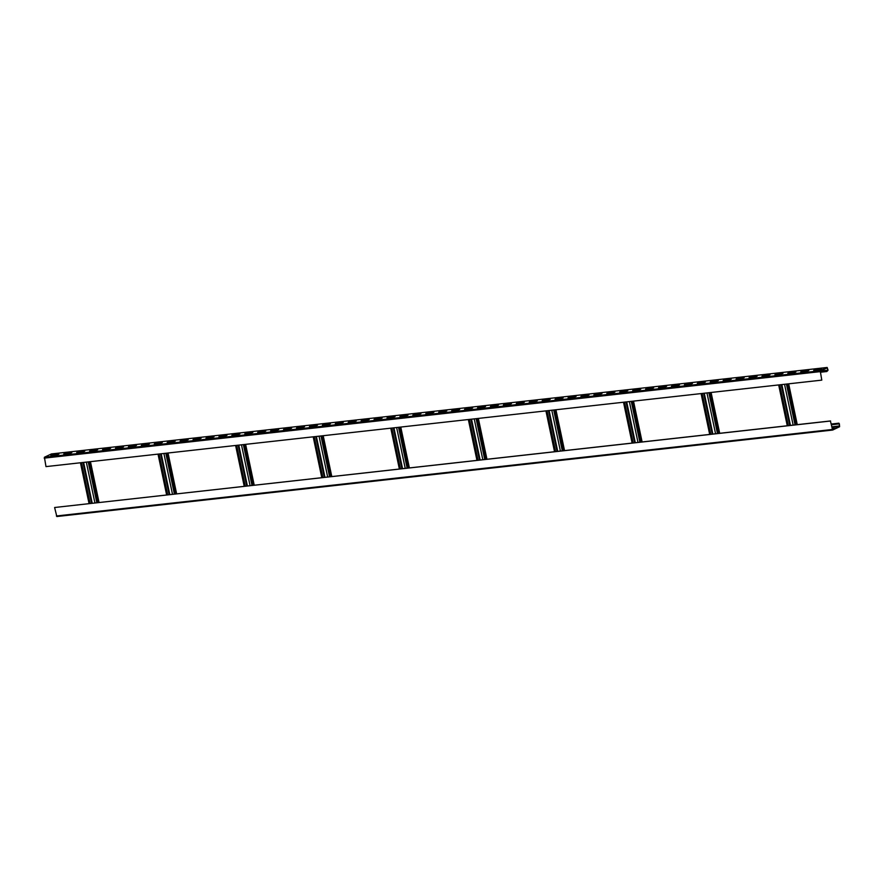 <?xml version="1.0" encoding="UTF-8"?>
<svg xmlns="http://www.w3.org/2000/svg" width="884" height="884" viewBox="0 0 884 884"><rect width="100%" height="100%" fill="white"/><g stroke="black" fill="none" stroke-linecap="round" stroke-linejoin="round"><path stroke-width="1.33" d="M826.838 371.523L828.054 370.153L827.159 367.468L820.219 370.772L821.788 380.131L820.286 371.125L827.203 367.832L827.877 370.241L826.838 371.523L820.33 372.241M51.438 453.945L44.41 457.249L45.99 466.608L821.788 380.131M51.128 454.984L58.885 454.122L50.83 455.525M64.057 453.547L71.814 452.685L63.759 454.078M76.985 452.1L84.742 451.238L76.687 452.641M89.914 450.663L97.671 449.801L89.615 451.194M102.842 449.227L110.599 448.354L102.544 449.757M115.771 447.779L123.539 446.917L115.472 448.321M128.71 446.343L136.468 445.47L128.401 446.873M141.639 444.895L149.396 444.033L141.341 445.437M154.567 443.459L162.325 442.597L154.269 443.989M167.496 442.011L175.253 441.149L167.198 442.553M180.424 440.575L188.181 439.713L180.126 441.105M193.353 439.138L201.11 438.265L193.055 439.668M206.281 437.691L214.038 436.829L205.983 438.221M219.221 436.254L226.978 435.381L218.912 436.784M232.149 434.806L239.907 433.945L231.851 435.348M245.078 433.37L252.835 432.508L244.78 433.9M258.006 431.922L265.764 431.06L257.708 432.464M270.935 430.486L278.692 429.624L270.637 431.016M283.863 429.049L291.621 428.176L283.565 429.58M296.792 427.602L304.549 426.74L296.494 428.132M309.72 426.165L317.489 425.292L309.422 426.696M322.66 424.718L330.417 423.856L322.351 425.259M335.589 423.281L343.346 422.419L335.29 423.812M348.517 421.834L356.274 420.972L348.219 422.375M361.446 420.397L369.203 419.535L361.147 420.928M374.374 418.961L382.131 418.088L374.076 419.491M387.303 417.513L395.06 416.651L387.004 418.044M400.231 416.077L407.988 415.204L399.933 416.607M413.171 414.629L420.928 413.767L412.861 415.171M426.099 413.193L433.856 412.331L425.801 413.723M439.028 411.745L446.785 410.883L438.729 412.287M451.956 410.309L459.713 409.447L451.658 410.839M464.885 408.861L472.642 407.999L464.586 409.402M477.813 407.425L485.57 406.563L477.515 407.955M490.742 405.988L498.499 405.115L490.443 406.518M503.67 404.541L511.438 403.679L503.372 405.082M516.61 403.104L524.367 402.231L516.311 403.634M529.538 401.656L537.295 400.795L529.24 402.198M542.467 400.22L550.224 399.358L542.168 400.75M555.395 398.772L563.152 397.911L555.097 399.314M568.324 397.336L576.081 396.474L568.025 397.866M581.252 395.899L589.009 395.026L580.954 396.43M594.181 394.452L601.949 393.59L593.882 394.993M607.12 393.015L614.877 392.142L606.811 393.546M620.049 391.568L627.806 390.706L619.75 392.109M632.977 390.131L640.734 389.269L632.679 390.662M645.906 388.684L653.663 387.822L645.607 389.225M658.834 387.247L666.591 386.385L658.536 387.778M671.763 385.811L679.52 384.938L671.464 386.341M684.691 384.363L692.448 383.501L684.393 384.894M697.631 382.927L705.388 382.054L697.321 383.457M710.559 381.479L718.316 380.617L710.261 382.021M723.488 380.043L731.245 379.181L723.189 380.573M736.416 378.595L744.173 377.733L736.118 379.137M749.345 377.159L757.102 376.297L749.046 377.689M762.273 375.722L770.03 374.849L761.975 376.252M775.202 374.275L782.959 373.413L774.903 374.805M788.13 372.838L795.898 371.965L787.832 373.368M801.07 371.391L808.827 370.529L800.76 371.932M813.998 369.954L821.755 369.092L813.7 370.484M830.408 421.027L832.595 429.69L839.513 426.397L839.17 423.823L837.833 423.679L839.347 423.734L839.59 426.751L832.64 430.055L830.408 421.027L54.609 507.504L787.268 425.768L778.671 384.938M830.584 420.939L796.318 424.762L787.721 383.921M796.318 424.762L793.147 425.116L784.539 384.286M793.147 425.116L787.578 425.734L778.981 384.905M837.833 423.679L831.314 424.408M837.91 424.033L831.391 424.762M832.231 428.718L834.164 428L832.12 428.232M832.562 430.055L56.841 516.532L54.609 507.504M833.17 428.475L832.198 428.585M89.052 503.593L80.444 462.763M89.361 503.56L80.753 462.73M98.102 502.587L89.494 461.757M97.793 502.62L89.185 461.791M166.634 494.952L158.026 454.122M166.943 494.918L158.335 454.078M175.684 493.935L167.076 453.105M175.375 493.979L166.767 453.138M244.216 486.299L235.608 445.47M244.525 486.266L235.917 445.437M253.266 485.294L244.658 444.464M252.957 485.327L244.349 444.497M321.787 477.658L313.19 436.818M322.108 477.614L313.5 436.784M330.848 476.642L322.24 435.812M330.528 476.675L321.931 435.845M399.369 469.006L390.772 428.176M399.678 468.973L391.082 428.143M408.419 468.001L399.822 427.16M408.11 468.034L399.513 427.204M476.951 460.354L468.343 419.524M477.261 460.321L468.653 419.491M486.001 459.349L477.393 418.519M485.692 459.382L477.084 418.552M554.533 451.713L545.925 410.883M554.843 451.68L546.235 410.839M563.583 450.696L554.975 409.867M563.274 450.741L554.666 409.9M632.115 443.061L623.507 402.231M632.425 443.028L623.817 402.198M641.165 442.055L632.557 401.226M640.856 442.088L632.248 401.259M709.686 434.42L701.089 393.579M710.007 434.376L701.399 393.546M718.747 433.403L710.139 392.573M718.427 433.436L709.83 392.606M796.009 424.795L787.412 383.965M57.891 454.597L51.206 455.348M70.819 453.161L64.134 453.901M83.748 451.713L77.063 452.464M96.676 450.276L89.991 451.017M109.605 448.829L102.92 449.58M122.533 447.392L115.848 448.133M135.473 445.945L128.777 446.696M148.401 444.508L141.705 445.249M161.33 443.072L154.645 443.812M174.258 441.624L167.573 442.376M187.187 440.188L180.502 440.928M200.115 438.74L193.43 439.492M213.044 437.304L206.359 438.044M225.984 435.856L219.287 436.608M238.912 434.42L232.216 435.16M251.841 432.983L245.155 433.724M264.769 431.536L258.084 432.287M277.698 430.099L271.012 430.839M290.626 428.652L283.941 429.403M303.555 427.215L296.869 427.955M316.483 425.768L309.798 426.519M329.423 424.331L322.726 425.071M342.351 422.895L335.666 423.635M355.28 421.447L348.594 422.198M368.208 420.011L361.523 420.751M381.137 418.563L374.451 419.314M394.065 417.126L387.38 417.867M406.994 415.679L400.308 416.43M419.933 414.242L413.237 414.983M432.862 412.795L426.165 413.546M445.79 411.358L439.105 412.11M458.719 409.922L452.033 410.662M471.647 408.474L464.962 409.226M484.576 407.038L477.89 407.778M497.504 405.59L490.819 406.342M510.444 404.154L503.747 404.894M523.372 402.706L516.676 403.458M536.301 401.27L529.615 402.01M549.229 399.833L542.544 400.574M562.158 398.386L555.472 399.137M575.086 396.949L568.401 397.689M588.015 395.502L581.329 396.253M600.943 394.065L594.258 394.805M613.883 392.618L607.186 393.369M626.811 391.181L620.115 391.921M639.74 389.745L633.054 390.485M652.668 388.297L645.983 389.048M665.597 386.861L658.911 387.601M678.525 385.413L671.84 386.164M691.454 383.976L684.769 384.717M704.393 382.529L697.697 383.28M717.322 381.092L710.625 381.833M730.25 379.656L723.565 380.396M743.179 378.208L736.494 378.96M756.107 376.772L749.422 377.512M769.036 375.324L762.351 376.076M781.964 373.888L775.279 374.628M794.904 372.44L788.208 373.192M807.832 371.004L801.136 371.744M820.761 369.567L814.076 370.308M826.761 371.169L820.253 371.888M827.092 367.479L51.294 453.956M820.219 370.772L44.41 457.249M819.998 371.656L44.2 458.133M788.318 425.646L779.71 384.816M838.839 423.204L831.236 424.044L838.905 423.182M839.17 423.823L838.098 423.944M839.612 425.955L831.833 426.828M839.513 426.397L831.921 427.248M832.187 429.502L56.388 515.98M90.102 503.482L81.494 462.652M98.842 502.51L90.234 461.669M96.82 502.731L88.212 461.901M94.919 502.941L86.323 462.111M92.234 503.239L83.626 462.409M167.684 494.83L159.076 454M176.424 493.858L167.816 453.028M174.402 494.079L165.794 453.249M172.502 494.3L163.894 453.459M169.816 494.598L161.208 453.757M245.255 486.189L236.658 445.348M253.995 485.206L245.398 444.376M251.984 485.438L243.376 444.608M250.084 485.647L241.476 444.818M247.387 485.946L238.79 445.116M322.837 477.537L314.229 436.707M331.577 476.564L322.969 435.735M329.566 476.785L320.958 435.956M327.666 476.995L319.058 436.166M324.969 477.294L316.373 436.464M400.419 468.885L391.811 428.055M409.159 467.912L400.551 427.082M407.137 468.144L398.54 427.303M405.237 468.354L396.64 427.524M402.552 468.653L393.944 427.823M478.001 460.244L469.393 419.414M486.741 459.271L478.133 418.43M484.719 459.492L476.122 418.662M482.819 459.702L474.222 418.872M480.134 460L471.526 419.171M555.583 451.591L546.975 410.762M564.323 450.619L555.716 409.789M562.301 450.84L553.693 410.01M560.401 451.061L551.793 410.22M557.716 451.359L549.108 410.519M633.154 442.95L624.557 402.109M641.894 441.967L633.298 401.137M639.883 442.199L631.275 401.369M637.983 442.409L629.375 401.579M635.298 442.707L626.69 401.877M710.736 434.298L702.128 393.468M719.477 433.326L710.88 392.496M717.465 433.547L708.857 392.717M715.565 433.757L706.957 392.927M712.869 434.055L704.272 393.225M790.451 425.414L781.843 384.584M795.036 424.906L786.44 384.065M797.059 424.674L788.451 383.844M827.424 368.109L826.352 368.23M827.877 370.241L820.385 371.081M827.767 370.683L820.175 371.534M51.36 453.945L827.159 367.468M832.64 430.055L56.841 516.532M99.052 502.477L90.444 461.647M91.593 503.316L82.985 462.476M176.634 493.836L168.026 453.006M169.175 494.664L160.568 453.835M254.216 485.183L245.608 444.354M246.746 486.023L238.15 445.182M331.787 476.542L323.19 435.702M324.329 477.371L315.732 436.541M409.369 467.89L400.772 427.06M401.911 468.719L393.303 427.889M486.951 459.238L478.343 418.408M479.493 460.078L470.885 419.248M564.533 450.597L555.926 409.767M557.075 451.426L548.467 410.596M642.115 441.945L633.508 401.115M634.657 442.785L626.049 401.944M719.698 433.304L711.09 392.463M712.228 434.132L703.631 393.303M789.81 425.48L781.202 384.651M797.269 424.651L788.672 383.822"/></g></svg>
